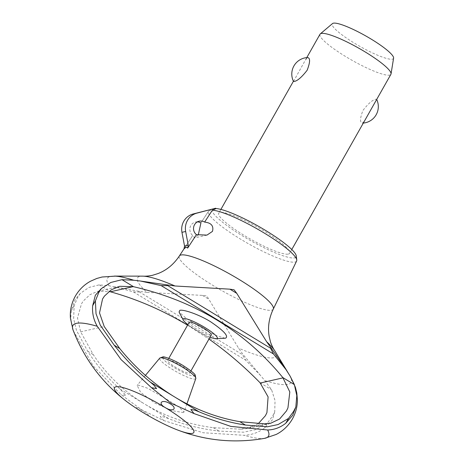 <?xml version="1.0" encoding="UTF-8"?>
<svg xmlns="http://www.w3.org/2000/svg" width="464" height="464" viewBox="0 0 464 464"><rect width="100%" height="100%" fill="white"/><g stroke="black" fill="none" stroke-linecap="round" stroke-linejoin="round"><path stroke-width="0.35" stroke-dasharray="2.32 1.74" d="M146.931 292.361L139.258 291.351L109.139 285.83L99.209 284.855L89.071 287.402L80.202 293.445L75.023 299.837L71.398 310.538C70.25 317.933 71.05 324.957 73.799 331.609L93.229 365.945L121.005 394.58L141.584 409.753L163.624 420.517L160.237 416.434L164.453 417.09L168.739 418.685C184.272 424.856 200.993 428.985 218.904 431.079L243.6 432.204L255.763 429.612L267.229 423.243L272.629 416.092L274.723 411.823L275.042 400.577L271.579 389.76L264.741 380.526L243.084 354.537L238.537 348.116L206.845 295.98L202.478 295.394L146.931 292.361A79.559 13.543 29.5 0 1 139.948 276.37A79.559 13.543 29.5 0 1 142.425 276.138M163.624 420.517L203.017 432.732L244.186 435.307C251.732 434.919 258.506 432.506 264.509 428.063L272.356 419.932L274.723 411.823M296.624 261.012A50.599 8.613 29.5 0 1 295.046 262.044A50.599 8.613 29.5 0 1 244.018 241.205A50.599 8.613 29.5 0 1 208.551 211.184A50.599 8.613 29.5 0 1 208.667 211.021L212.419 209.392A48.128 8.19 29.5 0 0 245.775 237.864A48.128 8.19 29.5 0 0 294.623 257.868A48.128 8.19 29.5 0 0 296.252 255.879M211.3 334.915A12.725 2.163 29.5 0 1 210.911 335.159A12.725 2.163 29.5 0 1 198.14 329.95A12.725 2.163 29.5 0 1 189.144 322.387M210.047 337.131A19.633 3.341 29.5 0 1 187.891 324.597M168.043 360.128A12.725 2.163 29.5 0 1 180.821 365.33A12.725 2.163 29.5 0 1 189.811 372.899A12.725 2.163 29.5 0 1 189.422 373.137A12.725 2.163 29.5 0 1 176.651 367.929A12.725 2.163 29.5 0 1 167.661 360.366A12.725 2.163 29.5 0 1 168.043 360.128M183.205 412.554L184.051 412.003L178.605 406.771L163.786 397.486L147.668 388.252L137.895 384.981L137.129 385.41L140.656 392.376L154.727 403.007L172.272 410.704L183.205 412.554M109.139 285.83A105.595 17.974 29.5 0 1 110.536 276.399A105.595 17.974 29.5 0 1 113.825 276.086A105.595 17.974 29.5 0 1 115.298 276.132M289.345 374.947A105.595 17.974 29.5 0 1 289.774 375.637A105.595 17.974 29.5 0 1 287.947 384.372A105.595 17.974 29.5 0 1 264.741 380.526M275.001 351.144A79.559 13.543 29.5 0 1 273.621 357.727A79.559 13.543 29.5 0 1 238.537 348.116M258.28 423.667L247.735 428.492L240.642 429.183L264.196 423.835M141.74 410.193C133.789 405.263 135.221 407.873 143.109 412.577C151.177 417.588 149.53 414.845 141.74 410.193M240.642 429.183L213.341 427.692C188.784 424.508 166.24 416.834 145.702 404.666L143.185 403.135C122.972 390.502 106.331 374.326 93.258 354.612L80.643 331.847L77.488 317.944L81.502 303.763L83.381 300.916L89.97 294.657L97.875 291.264L109.017 291.409M80.643 331.847L104.209 326.499M260.031 382.73L271.579 389.76M260.524 375.434L245.763 360.261L242.602 355.053L243.084 354.537M139.258 291.351L139.049 292.03L133.435 291.902L114.91 286.81M99.209 284.855L110.757 291.885M80.202 293.445L77.679 297.447L74.118 305.724L73.648 318.78L76.502 330.513L87.696 351.225C96.999 365.696 107.816 378.322 120.135 389.11L125.988 395.589L121.005 394.58M197.444 221.873A7.633 7.395 77.2 0 0 192.734 235.48L194.584 237.916L198.302 234.9M183.988 248.907L192.734 235.48M208.551 211.184L200.9 222.917L208.667 211.021M288.399 254.081A40.722 6.931 -150.5 0 0 289.635 253.315A40.722 6.931 -150.5 0 0 260.861 229.106A40.722 6.931 -150.5 0 0 219.982 212.442A40.722 6.931 -150.5 0 0 218.747 213.214A40.722 6.931 -150.5 0 0 218.735 213.231A40.722 6.931 -150.5 0 0 247.579 237.452A40.722 6.931 -150.5 0 0 288.399 254.081M376.437 99.888L376.606 99.273L376.026 99.203C372.778 99.667 368.416 103.414 362.941 110.449C359.884 118.494 359.739 122.711 362.494 123.117L364.547 120.901M320.015 34.22A40.722 6.931 -150.5 0 0 348.783 58.429A40.722 6.931 -150.5 0 0 389.667 75.093A40.722 6.931 -150.5 0 0 390.897 74.327M293.497 81.403L305.556 59.781L307.794 57.542M393.594 58.133A35.165 5.986 29.5 0 1 392.405 59.154A35.165 5.986 29.5 0 1 356.161 44.208A35.165 5.986 29.5 0 1 332.508 23.571M363.318 123.076A16.542 16.542 0 0 1 362.309 123.14L362.494 123.117M211.909 209.078L212.419 209.392M87.696 351.225L93.258 354.612M213.341 427.692L218.904 431.079M202.478 295.394L209.334 299.564M187.578 325.16L208.945 339.074M225.046 338.25L215.493 335.298L200.454 327.294L186.105 318.223L179.052 312.011M73.793 331.609A112.358 19.123 29.5 0 1 73.01 329.892M264.677 438.329A112.358 19.123 29.5 0 1 244.186 435.307M195.802 378.543A20.729 3.526 29.5 0 1 195.129 379.036A20.729 3.526 29.5 0 1 172.683 369.576A20.729 3.526 29.5 0 1 159.732 358.138M163.421 357.315A18.224 3.103 29.5 0 1 183.152 365.626A18.224 3.103 29.5 0 1 194.045 375.95A18.224 3.103 29.5 0 1 174.313 367.633A18.224 3.103 29.5 0 1 163.421 357.315M273.279 309.088A53.957 9.181 29.5 0 1 271.608 310.178A53.957 9.181 29.5 0 1 213.196 285.563A53.957 9.181 29.5 0 1 179.365 255.954M133.435 291.902L245.763 360.261M120.135 389.11L143.185 403.135M145.702 404.666L168.739 418.685M139.148 291.781L242.765 354.844M267.229 423.243L264.509 428.063M74.118 305.724L71.398 310.538M190.936 370.904L189.811 372.899M186.917 403.854L184.051 412.003M270.57 423.307L247.735 428.492M206.95 235.109L194.584 237.916M192.566 235.706L183.999 248.843M291.781 249.516L289.635 253.315M306.785 57.606L305.556 59.781M293.666 80.794L293.416 81.241M220.899 209.409L218.747 213.214M199.242 221.2L195.535 222.041M119.782 286.294L97.875 291.264M289.507 375.19L289.774 375.637M114.405 276.092L113.825 276.086M145.429 375.399L137.129 385.41M168.786 358.37L167.661 360.366"/><path stroke-width="0.7" d="M97.26 326.285C93.571 319.847 92.046 312.985 92.672 305.706L95.358 295.22L101.291 288.654L110.838 282.466L121.991 279.682L133.545 286.711L119.782 286.294L111.25 289.826L104.394 296.148L102.556 298.984L99.522 312.939L104.209 326.499L119.793 348.586C135.314 367.749 153.213 383.635 173.495 396.256L176.013 397.787C196.481 409.967 217.767 417.931 239.876 421.672L245.433 425.053C229.361 422.547 213.898 418.128 199.05 411.806L194.938 410.17L190.849 409.492L194.074 413.61L170.845 403.112L151.455 387.666L121.046 359.571L97.26 326.285A112.358 19.123 29.5 0 0 73.01 329.887A112.358 19.123 29.5 0 0 73.01 329.892C83.856 358.022 101.03 381.35 124.526 399.869A45.559 7.755 29.5 0 1 120.408 386.988A45.559 7.755 29.5 0 1 165.207 407.56C156.913 402.949 162.487 398.756 170.073 403.761C178.228 408.332 172.869 412.664 165.207 407.56A45.559 7.755 29.5 0 1 193.326 429.78A45.559 7.755 29.5 0 1 178.164 430.215A45.559 7.755 29.5 0 1 143.109 412.577A45.559 7.755 29.5 0 1 124.526 399.869M239.876 421.672L264.196 423.835L270.57 423.307L279.618 419.004L286.479 410.918L287.947 407.856L289.814 391.947L282.814 377.563L294.367 384.592L296.803 395.641L295.812 407.038L292.691 415.315L285.783 423.232C280.302 427.559 274.253 429.809 267.641 429.983L230.811 426.399L194.074 413.61M168.786 358.37L189.144 322.387A12.725 2.163 29.5 0 1 189.532 322.144A12.725 2.163 29.5 0 1 202.31 327.352A12.725 2.163 29.5 0 1 211.3 334.915L190.936 370.904M187.891 324.597A19.633 3.341 29.5 0 1 183.286 320.05A19.633 3.341 29.5 0 1 183.732 318.611A19.633 3.341 29.5 0 1 204.984 327.572A19.633 3.341 29.5 0 1 216.711 338.685A19.633 3.341 29.5 0 1 216.317 338.737A19.633 3.341 29.5 0 1 210.047 337.131M183.286 320.05L179.052 312.011L179.829 310.329C183.06 309.337 197.722 313.821 210.36 321.593C223.81 330.699 228.885 336.226 225.591 338.175L216.317 338.737M208.945 339.074C227.099 351.892 244.128 366.444 260.031 382.73L268.099 396.871L266.928 412.624L265.425 415.698L258.28 423.667M121.991 279.682L133.736 280.244L140.412 281.022L161.147 285.609L167.243 285.633L167.44 284.954L175.032 285.986L229.906 289.171L234.065 289.803L236.762 293.335L266.638 341.736A79.559 13.543 29.5 0 1 274.439 350.268A79.559 13.543 29.5 0 1 275.001 351.144L289.507 375.19M109.017 291.409L110.757 291.885C137.106 299.205 162.707 310.294 187.578 325.16M151.455 387.666L156.594 388.641L153.949 385.224L150.452 382.226C137.443 371.6 125.367 359.258 114.225 345.204L119.793 348.592M295.812 407.038L293.642 411.324L288.509 418.418L278.133 424.531L267.351 426.81L245.433 425.053M114.225 345.204L100.259 325.119L96.019 313.705L95.398 300.892L98.693 292.68L101.291 288.654M266.638 341.736L271.26 348.139L270.796 348.655L273.476 353.974L286.027 369.646L290.215 376.281L294.367 384.592M198.302 234.9L200.912 222.929A7.633 7.395 77.2 0 0 197.444 221.873M212.471 231.385L206.95 235.109L196.434 234.645A7.633 7.395 -102.8 0 1 199.242 221.2A7.633 7.395 -102.8 0 1 204.618 222.088C207.019 222.442 214.588 223.23 212.471 231.385M196.434 234.645L187.688 248.066L186.105 247.092L183.988 248.907L184.533 246.019L188.239 245.178L185.658 231.484A16.031 15.532 -102.8 0 1 187.462 220.446A16.031 15.532 -102.8 0 1 196.91 213.127L215.609 208.237L216.125 208.551L212.373 210.18L204.618 222.088M291.781 249.516L390.897 74.327A40.722 6.931 -150.5 0 0 391.042 73.909A40.722 6.931 -150.5 0 0 361.027 49.474A40.722 6.931 -150.5 0 0 321.25 33.454A40.722 6.931 -150.5 0 0 320.299 33.884A40.722 6.931 -150.5 0 0 320.015 34.22L306.785 57.606M307.609 57.565C310.37 57.965 310.219 62.188 307.162 70.232C301.687 77.268 297.325 81.014 294.077 81.478L293.497 81.403A16.542 16.542 0 0 1 307.794 57.542M320.299 33.884L332.508 23.571A35.165 5.986 29.5 0 1 333.326 23.2A35.165 5.986 29.5 0 1 367.674 37.033A35.165 5.986 29.5 0 1 393.594 58.133L391.042 73.909M215.609 208.237L193.204 213.968A16.031 15.532 77.2 0 0 183.756 221.287A16.031 15.532 77.2 0 0 181.958 232.319L185.658 231.484M187.688 248.066L188.239 245.178M184.533 246.019L181.958 232.319M212.373 210.18A50.599 8.613 29.5 0 1 261.383 231.339A50.599 8.613 29.5 0 1 296.763 259.95A50.599 8.613 29.5 0 1 296.624 261.012L273.284 309.076A53.957 9.181 29.5 0 1 273.279 309.088C268.946 318.258 267.583 327.393 269.19 336.493L270.402 341.55C270.808 343.401 273.11 348.487 274.439 350.268M216.125 208.551A48.128 8.19 29.5 0 1 262.763 228.758A48.128 8.19 29.5 0 1 296.252 255.879L296.763 259.95M282.814 377.563C244.905 331.261 195.147 300.979 133.545 286.711M229.906 289.171L236.762 293.335M140.412 281.022L167.44 284.954M271.26 348.139L286.027 369.646M110.397 291.792L133.168 286.624M114.405 276.092L142.425 276.138A79.559 13.543 29.5 0 1 143.469 276.167A79.559 13.543 29.5 0 1 175.032 285.986M260.298 383.02L283.063 377.853M73.01 329.887L70.406 318.002C69.867 310.416 71.502 303.137 75.319 296.165C79.112 289.646 84.204 284.658 90.584 281.196L96.785 278.464L102.103 277.008L115.298 276.132A105.595 17.974 29.5 0 1 133.736 280.244M267.647 429.983A112.358 19.123 29.5 0 1 264.683 438.329A112.358 19.123 29.5 0 1 264.677 438.329C234.981 443.52 206.144 440.817 178.164 430.215M195.802 378.543L195.269 375.254C195.054 373.961 191.046 370.759 183.239 365.638C174.51 360.168 164.349 356.369 162.858 356.897L159.732 358.138A20.729 3.526 29.5 0 1 160.295 357.837A20.729 3.526 29.5 0 1 182.741 367.297A20.729 3.526 29.5 0 1 195.802 378.543L186.917 403.854M183.999 248.843L179.371 255.942A53.957 9.181 29.5 0 1 179.371 255.942A53.957 9.181 29.5 0 1 180.954 255.009A53.957 9.181 29.5 0 1 239.366 279.624A53.957 9.181 29.5 0 1 273.284 309.076M161.147 285.609L273.476 353.974M193.204 213.968L196.91 213.127M167.336 285.383L270.953 348.447M176.013 397.787L199.05 411.806M150.452 382.226L173.495 396.256M288.509 418.418L285.783 423.232M95.398 300.892L92.672 305.706M290.215 376.281L295.417 387.324L296.821 393.049L297.401 400.171C297.36 406.766 295.69 413.035 292.395 418.986C288.388 425.842 282.994 430.992 276.208 434.443L264.683 438.329M363.318 123.076A16.542 16.542 0 0 0 376.687 99.441M293.416 81.241L220.899 209.409M143.469 276.167C146.491 276.37 151.693 275.61 153.033 275.135L157.998 273.569C166.617 270.251 173.739 264.381 179.365 255.954M159.732 358.138L145.429 375.399"/></g></svg>
